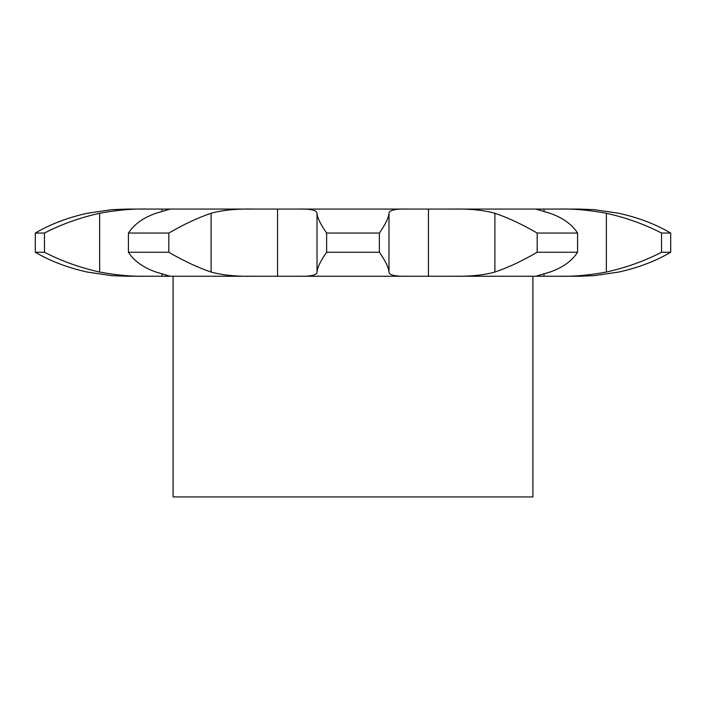 <?xml version="1.0" encoding="UTF-8"?>
<svg xmlns="http://www.w3.org/2000/svg" width="706" height="706" viewBox="0 0 706 706"><rect width="100%" height="100%" fill="white"/><g stroke="black" fill="none" stroke-linecap="round" stroke-linejoin="round"><path stroke-width="1.06" d="M146.83 209.073C132.463 208.676 116.728 210.079 99.634 213.274C79.769 217.704 61.378 224.305 44.46 233.059L35.3 233.059C50.091 224.305 67.37 217.704 87.138 213.274L111.689 209.673L126.859 209.073L408.695 209.073C395.757 208.676 389.183 210.079 388.98 213.274C388.697 217.704 385.494 224.305 379.369 233.059L379.369 252.254C385.494 261.008 388.697 267.6 388.98 272.039C389.183 275.234 395.757 276.637 408.695 276.24L297.305 276.24C310.243 276.637 316.817 275.234 317.02 272.039L317.02 213.274C317.303 217.704 320.506 224.305 326.631 233.059L326.631 252.254C320.506 261.008 317.303 267.6 317.02 272.039M388.98 213.274L388.98 272.039M379.369 233.059L326.631 233.059M379.369 252.254L326.631 252.254M408.695 209.073L451.213 209.073C469.04 208.676 483.601 210.079 494.888 213.274C508.038 217.704 522.14 224.305 537.178 233.059L537.178 252.254C522.14 261.008 508.038 267.6 494.888 272.039C483.601 275.234 469.04 276.637 451.213 276.24L569.31 276.24M408.695 276.24L451.213 276.24M277.555 209.073L277.555 276.24L297.305 276.24M559.17 209.073C573.537 208.676 589.272 210.079 606.366 213.274C626.231 217.704 644.622 224.305 661.54 233.059L670.7 233.059C655.909 224.305 638.63 217.704 618.862 213.274L594.311 209.673L579.141 209.073L451.213 209.073M161.983 209.073L161.983 211.385M297.305 209.073C310.243 208.676 316.817 210.079 317.02 213.274M254.787 209.073C236.96 208.676 222.399 210.079 211.112 213.274C197.962 217.704 183.86 224.305 168.822 233.059L168.822 252.254C183.86 261.008 197.962 267.6 211.112 272.039C222.399 275.234 236.96 276.637 254.787 276.24L277.555 276.24M254.787 276.24L126.859 276.24L111.689 275.64L87.138 272.039C67.37 267.6 50.091 261.008 35.3 252.254L44.46 252.254C61.378 261.008 79.769 267.6 99.634 272.039C116.728 275.234 132.463 276.637 146.83 276.24M136.69 276.24L161.983 276.24L161.983 273.919M670.7 233.059L670.7 252.254C655.909 261.008 638.63 267.6 618.862 272.039L594.311 275.64L579.141 276.24L544.017 276.24L544.017 273.919M168.822 233.059L128.421 233.059C134.087 224.305 143.274 217.704 155.982 213.274L170.014 209.126M168.822 252.254L128.421 252.254C134.087 261.008 143.274 267.6 155.982 272.039L170.014 276.187M535.986 209.126L550.018 213.274C562.726 217.704 571.913 224.305 577.579 233.059L537.178 233.059M577.579 233.059L577.579 252.254C571.913 261.008 562.726 267.6 550.018 272.039L535.986 276.187M670.7 252.254L661.54 252.254C644.622 261.008 626.231 267.6 606.366 272.039C589.272 275.234 573.537 276.637 559.17 276.24M577.579 252.254L537.178 252.254M532.915 276.24L532.915 496.927L173.085 496.927L173.085 276.24M128.421 233.059L128.421 252.254M44.46 233.059L44.46 252.254M35.3 233.059L35.3 252.254M661.54 233.059L661.54 252.254M428.445 209.073L428.445 276.24M494.888 213.274L494.888 272.039M211.112 213.274L211.112 272.039M99.634 213.274L99.634 272.039M544.017 209.073L544.017 211.394M606.366 213.274L606.366 272.039"/></g></svg>
